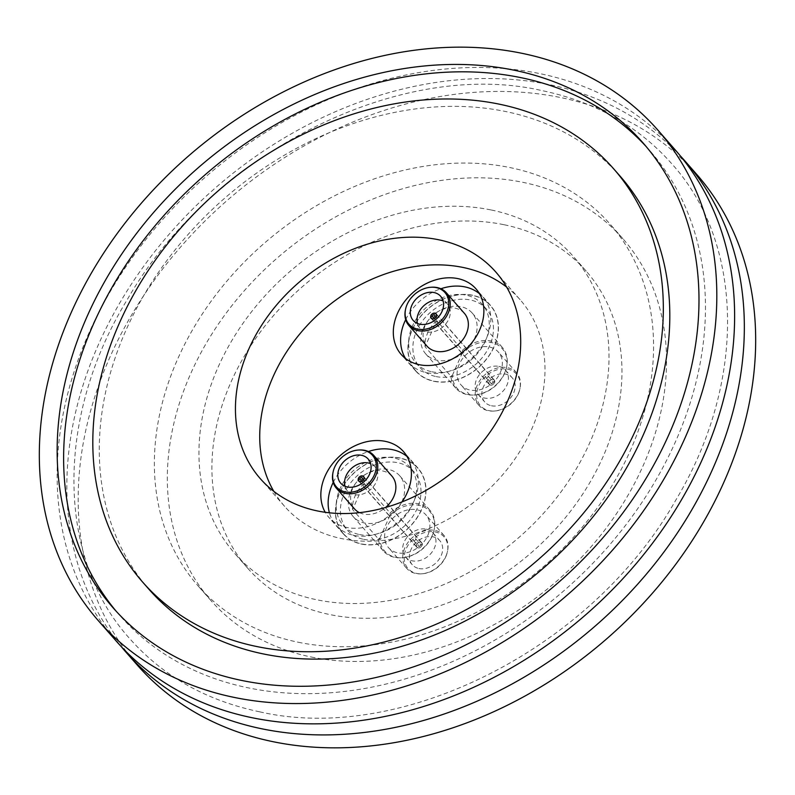 <?xml version="1.0" encoding="UTF-8"?>
<svg xmlns="http://www.w3.org/2000/svg" width="795" height="795" viewBox="0 0 795 795"><rect width="100%" height="100%" fill="white"/><g stroke="black" fill="none" stroke-linecap="round" stroke-linejoin="round"><path stroke-width="0.6" stroke-dasharray="3.98 2.98" d="M675.541 150.255A372.06 289.917 -41.3 0 0 539.308 73.508A372.06 289.917 -41.3 0 0 137.664 250.196A372.06 289.917 -41.3 0 0 116.219 641.058M273.808 491.34A156.655 122.072 -41.3 0 0 284.61 506.365A156.655 122.072 -41.3 0 0 341.969 538.672A156.655 122.072 -41.3 0 0 511.076 464.28A156.655 122.072 -41.3 0 0 520.109 299.705A156.655 122.072 -41.3 0 0 506.614 287.055M503.742 224.657A225.194 175.476 -41.3 0 0 260.641 331.604A225.194 175.476 -41.3 0 0 247.662 568.177A225.194 175.476 -41.3 0 0 330.114 614.624A225.194 175.476 -41.3 0 0 573.215 507.677A225.194 175.476 -41.3 0 0 586.193 271.105A225.194 175.476 -41.3 0 0 503.742 224.657M490.783 209.9A225.194 175.476 -41.3 0 0 247.682 316.837A225.194 175.476 -41.3 0 0 234.714 553.419A225.194 175.476 -41.3 0 0 317.165 599.857A225.194 175.476 -41.3 0 0 560.266 492.92A225.194 175.476 -41.3 0 0 573.245 256.348A225.194 175.476 -41.3 0 0 490.783 209.9M298.294 642.251A274.156 213.617 -41.3 0 0 594.243 512.059A274.156 213.617 -41.3 0 0 610.043 224.061A274.156 213.617 -41.3 0 0 509.665 167.507A274.156 213.617 -41.3 0 0 213.716 297.698A274.156 213.617 -41.3 0 0 197.915 585.706A274.156 213.617 -41.3 0 0 298.294 642.251M311.243 657.008A274.156 213.617 -41.3 0 0 607.191 526.817A274.156 213.617 -41.3 0 0 622.992 238.818A274.156 213.617 -41.3 0 0 522.613 182.274A274.156 213.617 -41.3 0 0 226.664 312.465A274.156 213.617 -41.3 0 0 210.864 600.464A274.156 213.617 -41.3 0 0 311.243 657.008M696.589 174.234A372.06 289.917 -41.3 0 0 560.356 97.497A372.06 289.917 -41.3 0 0 158.712 274.186A372.06 289.917 -41.3 0 0 137.267 665.047M680.301 155.87A372.06 289.917 -41.3 0 0 549.027 84.578A372.06 289.917 -41.3 0 0 150.185 257.54A372.06 289.917 -41.3 0 0 121.168 646.514M116.408 611.504A352.483 274.653 -41.3 0 0 119.608 615.231A352.483 274.653 -41.3 0 0 248.666 687.933A352.483 274.653 -41.3 0 0 629.173 520.536A352.483 274.653 -41.3 0 0 649.485 150.255A352.483 274.653 -41.3 0 0 646.206 146.598M620.05 176.083A313.319 244.135 -41.3 0 0 505.332 111.459A313.319 244.135 -41.3 0 0 167.099 260.253A313.319 244.135 -41.3 0 0 149.043 589.393M402.061 501.874A49.737 38.756 138.7 0 1 346.948 527.482A49.737 38.756 138.7 0 1 328.733 517.227A49.737 38.756 138.7 0 1 325.215 512.288M361.516 544.088A49.737 38.756 -41.3 0 0 415.219 520.467A49.737 38.756 -41.3 0 0 418.081 468.215A49.737 38.756 -41.3 0 0 399.865 457.96A49.737 38.756 -41.3 0 0 346.173 481.581A49.737 38.756 -41.3 0 0 343.311 533.833A49.737 38.756 -41.3 0 0 361.516 544.088M433.991 381.322A49.737 38.756 -41.3 0 0 487.683 357.7A49.737 38.756 -41.3 0 0 490.545 305.449A49.737 38.756 -41.3 0 0 472.339 295.193A49.737 38.756 -41.3 0 0 418.647 318.815A49.737 38.756 -41.3 0 0 415.775 371.066A49.737 38.756 -41.3 0 0 433.991 381.322M420.426 545.241A1.371 1.063 138.7 0 1 418.16 544.784A1.371 1.063 138.7 0 1 420.426 545.241M415.566 539.706A1.371 1.063 138.7 0 1 413.301 539.249A1.371 1.063 138.7 0 1 415.566 539.706M416.709 544.486A3.13 2.445 138.7 0 1 419.064 542.389A3.13 2.445 138.7 0 1 421.648 542.945A3.13 2.445 138.7 0 1 421.877 545.539A3.13 2.445 138.7 0 1 419.522 547.626A3.13 2.445 138.7 0 1 416.938 547.079A3.13 2.445 138.7 0 1 416.709 544.486M367.191 484.572A1.371 1.063 138.7 0 1 364.925 484.115A1.371 1.063 138.7 0 1 367.191 484.572M364.209 483.43A30.935 24.108 -41.3 0 0 355.176 495.812A30.935 24.108 -41.3 0 0 352.592 509.516L378.5 539.04A30.935 24.108 -41.3 0 0 383.349 550.955A30.935 24.108 -41.3 0 0 401.823 557.762A30.935 24.108 -41.3 0 0 432.122 535.76A30.935 24.108 -41.3 0 0 434.209 529.341A30.935 24.108 -41.3 0 0 429.857 510.142A30.935 24.108 -41.3 0 0 390.116 512.944L364.209 483.43L352.592 509.516M350.963 491.012A30.935 24.108 138.7 0 1 374.197 470.372A30.935 24.108 138.7 0 1 399.736 475.817A30.935 24.108 138.7 0 1 402.012 501.446A30.935 24.108 138.7 0 1 378.768 522.077A30.935 24.108 138.7 0 1 353.228 516.631A30.935 24.108 138.7 0 1 350.963 491.012M378.5 539.04L379.901 538.076A30.031 23.403 -41.3 0 0 402.608 557.702A30.031 23.403 -41.3 0 0 432.023 536.347A30.031 23.403 -41.3 0 0 434.05 530.116A30.031 23.403 -41.3 0 0 421.42 505.968A30.031 23.403 -41.3 0 0 390.007 515.379L390.116 512.944M363.633 539.338A44.252 34.483 -41.3 0 0 411.413 518.33A44.252 34.483 -41.3 0 0 413.957 471.833A44.252 34.483 -41.3 0 0 397.758 462.71A44.252 34.483 -41.3 0 0 349.979 483.728A44.252 34.483 -41.3 0 0 347.435 530.215A44.252 34.483 -41.3 0 0 363.633 539.338M359.429 534.548A44.252 34.483 -41.3 0 0 407.199 513.53A44.252 34.483 -41.3 0 0 409.753 467.033A44.252 34.483 -41.3 0 0 393.545 457.91A44.252 34.483 -41.3 0 0 345.775 478.928A44.252 34.483 -41.3 0 0 343.221 525.416A44.252 34.483 -41.3 0 0 359.429 534.548M445.896 556.142A24.874 19.378 -41.3 0 0 447.575 550.985A24.874 19.378 -41.3 0 0 444.077 535.542A24.874 19.378 -41.3 0 0 423.546 531.169A24.874 19.378 -41.3 0 0 404.864 547.755A24.874 19.378 -41.3 0 0 406.692 568.355A24.874 19.378 -41.3 0 0 421.539 573.821A24.874 19.378 -41.3 0 0 445.896 556.142M427.76 535.472A24.874 19.378 -41.3 0 0 425.941 514.882A24.874 19.378 -41.3 0 0 405.41 510.499A24.874 19.378 -41.3 0 0 386.728 527.095A24.874 19.378 -41.3 0 0 388.556 547.685A24.874 19.378 -41.3 0 0 409.087 552.068A24.874 19.378 -41.3 0 0 427.76 535.472M339.823 492.671A49.538 38.607 138.7 0 1 377.029 459.629A49.538 38.607 138.7 0 1 417.932 468.344A49.538 38.607 138.7 0 1 421.569 509.376A49.538 38.607 138.7 0 1 384.363 542.419A49.538 38.607 138.7 0 1 343.46 533.703A49.538 38.607 138.7 0 1 339.823 492.671M333.204 482.416A49.538 38.607 138.7 0 1 368.413 451.52M406.99 456.469A49.538 38.607 138.7 0 1 410.488 459.858A49.538 38.607 138.7 0 1 414.116 500.89A49.538 38.607 138.7 0 1 376.909 533.932A49.538 38.607 138.7 0 1 336.007 525.217A49.538 38.607 138.7 0 1 329.398 512.805M445.796 556.729A23.969 18.673 -41.3 0 0 447.416 551.76A23.969 18.673 -41.3 0 0 432.868 531.607A23.969 18.673 -41.3 0 0 406.255 548.649A23.969 18.673 -41.3 0 0 422.324 573.771A23.969 18.673 -41.3 0 0 445.796 556.729M332.926 472.836A24.874 19.378 138.7 0 1 334.596 467.679A24.874 19.378 138.7 0 1 358.952 450M391.935 476.135A24.874 19.378 -41.3 0 0 382.832 471.008A24.874 19.378 -41.3 0 0 355.991 482.813A24.874 19.378 -41.3 0 0 354.55 508.939M359.439 512.646A24.874 19.378 -41.3 0 0 363.663 514.067A24.874 19.378 -41.3 0 0 385.615 507.458M418.975 568.524A18.285 14.25 -41.3 0 0 438.721 559.839A18.285 14.25 -41.3 0 0 439.774 540.62A18.285 14.25 -41.3 0 0 433.076 536.854A18.285 14.25 -41.3 0 0 413.34 545.539A18.285 14.25 -41.3 0 0 412.277 564.748A18.285 14.25 -41.3 0 0 418.975 568.524M426.349 529.172A18.285 14.25 138.7 0 1 433.036 532.948A18.285 14.25 138.7 0 1 431.983 552.157A18.285 14.25 138.7 0 1 412.247 560.843A18.285 14.25 138.7 0 1 405.549 557.076A18.285 14.25 138.7 0 1 406.603 537.857A18.285 14.25 138.7 0 1 426.349 529.172M420.575 542.13A3.329 2.594 138.7 0 1 421.797 542.816A3.329 2.594 138.7 0 1 421.608 546.314A3.329 2.594 138.7 0 1 418.011 547.894A3.329 2.594 138.7 0 1 416.789 547.208A3.329 2.594 138.7 0 1 416.987 543.71A3.329 2.594 138.7 0 1 420.575 542.13M345 486.232A18.285 14.25 -41.3 0 0 347.455 490.873A18.285 14.25 -41.3 0 0 362.55 494.092A18.285 14.25 -41.3 0 0 376.293 481.889A18.285 14.25 -41.3 0 0 374.952 466.745A18.285 14.25 -41.3 0 0 370.669 463.714M379.901 538.076L390.007 515.379M492.89 382.474A1.371 1.063 138.7 0 1 490.634 382.017A1.371 1.063 138.7 0 1 492.89 382.474M488.041 376.939A1.371 1.063 138.7 0 1 485.775 376.482A1.371 1.063 138.7 0 1 488.041 376.939M489.173 381.719A3.13 2.445 138.7 0 1 491.529 379.622A3.13 2.445 138.7 0 1 494.112 380.179A3.13 2.445 138.7 0 1 494.351 382.773A3.13 2.445 138.7 0 1 491.996 384.859A3.13 2.445 138.7 0 1 489.412 384.313A3.13 2.445 138.7 0 1 489.173 381.719M439.655 321.806A1.371 1.063 138.7 0 1 437.399 321.349A1.371 1.063 138.7 0 1 439.655 321.806M436.684 320.653A30.935 24.108 -41.3 0 0 427.64 333.045A30.935 24.108 -41.3 0 0 425.067 346.749L450.964 376.274A30.935 24.108 -41.3 0 0 455.813 388.189A30.935 24.108 -41.3 0 0 474.287 394.996A30.935 24.108 -41.3 0 0 504.596 372.994A30.935 24.108 -41.3 0 0 506.673 366.575A30.935 24.108 -41.3 0 0 502.321 347.375A30.935 24.108 -41.3 0 0 462.581 350.178L436.684 320.653L425.067 346.749M423.427 328.246A30.935 24.108 138.7 0 1 446.671 307.605A30.935 24.108 138.7 0 1 472.21 313.051A30.935 24.108 138.7 0 1 474.476 338.67A30.935 24.108 138.7 0 1 451.242 359.31A30.935 24.108 138.7 0 1 425.703 353.864A30.935 24.108 138.7 0 1 423.427 328.246M450.964 376.274L452.375 375.31A30.031 23.403 -41.3 0 0 475.072 394.936A30.031 23.403 -41.3 0 0 504.497 373.58A30.031 23.403 -41.3 0 0 506.514 367.35A30.031 23.403 -41.3 0 0 493.894 343.202A30.031 23.403 -41.3 0 0 462.481 352.612L462.581 350.178M436.107 376.572A44.252 34.483 -41.3 0 0 483.877 355.554A44.252 34.483 -41.3 0 0 486.431 309.066A44.252 34.483 -41.3 0 0 470.223 299.944A44.252 34.483 -41.3 0 0 422.453 320.951A44.252 34.483 -41.3 0 0 419.899 367.449A44.252 34.483 -41.3 0 0 436.107 376.572M431.894 371.782A44.252 34.483 -41.3 0 0 479.663 350.764A44.252 34.483 -41.3 0 0 482.217 304.266A44.252 34.483 -41.3 0 0 466.019 295.144A44.252 34.483 -41.3 0 0 418.24 316.162A44.252 34.483 -41.3 0 0 415.686 362.649A44.252 34.483 -41.3 0 0 431.894 371.782M518.37 393.376A24.874 19.378 -41.3 0 0 520.039 388.218A24.874 19.378 -41.3 0 0 516.541 372.776A24.874 19.378 -41.3 0 0 496.01 368.403A24.874 19.378 -41.3 0 0 477.338 384.989A24.874 19.378 -41.3 0 0 479.156 405.589A24.874 19.378 -41.3 0 0 494.013 411.055A24.874 19.378 -41.3 0 0 518.37 393.376M500.234 372.706A24.874 19.378 -41.3 0 0 498.405 352.115A24.874 19.378 -41.3 0 0 477.875 347.733A24.874 19.378 -41.3 0 0 459.202 364.329A24.874 19.378 -41.3 0 0 461.021 384.919A24.874 19.378 -41.3 0 0 481.551 389.292A24.874 19.378 -41.3 0 0 500.234 372.706M412.297 329.905A49.538 38.607 138.7 0 1 449.503 296.863A49.538 38.607 138.7 0 1 490.406 305.578A49.538 38.607 138.7 0 1 494.033 346.61A49.538 38.607 138.7 0 1 456.827 379.652A49.538 38.607 138.7 0 1 415.924 370.937A49.538 38.607 138.7 0 1 412.297 329.905M405.679 319.64A49.538 38.607 138.7 0 1 440.877 288.754M479.455 293.703A49.538 38.607 138.7 0 1 482.953 297.091A49.538 38.607 138.7 0 1 486.59 338.123A49.538 38.607 138.7 0 1 449.384 371.166A49.538 38.607 138.7 0 1 408.481 362.45A49.538 38.607 138.7 0 1 405.569 358.535M518.27 393.962A23.969 18.673 -41.3 0 0 519.88 388.984A23.969 18.673 -41.3 0 0 505.342 368.84A23.969 18.673 -41.3 0 0 478.729 385.883A23.969 18.673 -41.3 0 0 494.798 410.995A23.969 18.673 -41.3 0 0 518.27 393.962M405.39 310.07A24.874 19.378 138.7 0 1 407.07 304.912A24.874 19.378 138.7 0 1 431.427 287.234M464.409 313.369A24.874 19.378 -41.3 0 0 455.306 308.241A24.874 19.378 -41.3 0 0 428.455 320.047A24.874 19.378 -41.3 0 0 427.024 346.173M491.449 405.758A18.285 14.25 -41.3 0 0 511.195 397.073A18.285 14.25 -41.3 0 0 512.248 377.854A18.285 14.25 -41.3 0 0 505.55 374.087A18.285 14.25 -41.3 0 0 485.805 382.773A18.285 14.25 -41.3 0 0 484.751 401.982A18.285 14.25 -41.3 0 0 491.449 405.758M498.813 366.406A18.285 14.25 138.7 0 1 505.511 370.182A18.285 14.25 138.7 0 1 504.457 389.391A18.285 14.25 138.7 0 1 484.712 398.076A18.285 14.25 138.7 0 1 478.014 394.31A18.285 14.25 138.7 0 1 479.067 375.091A18.285 14.25 138.7 0 1 498.813 366.406M493.049 379.364A3.329 2.594 138.7 0 1 494.261 380.05A3.329 2.594 138.7 0 1 494.073 383.548A3.329 2.594 138.7 0 1 490.475 385.128A3.329 2.594 138.7 0 1 489.263 384.442A3.329 2.594 138.7 0 1 489.452 380.944A3.329 2.594 138.7 0 1 493.049 379.364M417.464 323.466A18.285 14.25 -41.3 0 0 419.919 328.106A18.285 14.25 -41.3 0 0 435.024 331.326A18.285 14.25 -41.3 0 0 448.758 319.123A18.285 14.25 -41.3 0 0 447.416 303.978A18.285 14.25 -41.3 0 0 443.133 300.937M452.375 375.31L462.481 352.612M259.667 711.823C206.352 700.604 163.094 676.277 129.913 638.842C56.743 558.329 54.716 418.19 127.319 299.506C211.649 152.64 400.591 58.085 541.812 90.56C595.127 101.78 638.375 126.107 671.566 163.531C744.19 243.508 746.793 382.236 675.621 500.413C591.947 648.551 401.723 744.537 259.667 711.823M520.109 299.705L495.822 272.029M247.662 568.177L234.714 553.419M622.992 238.818L610.043 224.061M649.485 150.255L643.006 142.871M418.081 468.215L403.512 451.61M490.545 305.449L475.976 288.843M415.775 371.066L401.207 354.461M343.311 533.833L328.733 517.227M119.608 615.231L113.129 607.847M210.864 600.464L197.915 585.706M586.193 271.105L573.245 256.348M284.61 506.365L260.323 478.689M413.41 540.381L418.259 545.917M364.13 477.397L421.648 542.945M360.175 479.713L365.024 485.248M362.232 477.904L367.091 483.44M359.42 481.531L416.938 547.079M415.467 538.573L420.326 544.108M429.857 510.142L399.736 475.817M402.608 557.702L401.823 557.762M409.753 467.033L413.957 471.833M444.077 535.542L425.941 514.882M417.932 468.344L410.488 459.858M447.416 551.76L447.575 550.985M433.036 532.948L439.774 540.62M363.703 476.612L421.797 542.816M347.455 490.873L340.717 483.201M383.349 550.955L353.228 516.631M434.05 530.116L434.209 529.341M343.221 525.416L347.435 530.215M406.692 568.355L388.556 547.685M343.46 533.703L336.007 525.217M422.324 573.771L421.539 573.821M405.549 557.076L412.277 564.748M358.694 481.005L416.789 547.208M374.952 466.745L368.214 459.073M485.874 377.615L490.734 383.15M436.604 314.631L494.112 380.179M432.639 316.947L437.498 322.482M434.696 315.138L439.555 320.673M431.894 318.765L489.412 384.313M487.931 375.806L492.791 381.342M502.321 347.375L472.21 313.051M475.072 394.936L474.287 394.996M482.217 304.266L486.431 309.066M516.541 372.776L498.405 352.115M490.406 305.578L482.953 297.091M519.88 388.984L520.039 388.218M505.511 370.182L512.248 377.854M436.177 313.846L494.261 380.05M419.919 328.106L413.191 320.435M455.813 388.189L425.703 353.864M506.514 367.35L506.673 366.575M415.686 362.649L419.899 367.449M479.156 405.589L461.021 384.919M415.924 370.937L408.481 362.45M494.798 410.995L494.013 411.055M478.014 394.31L484.751 401.982M431.168 318.239L489.263 384.442M447.416 303.978L440.678 296.306"/><path stroke-width="1.19" d="M98.411 620.766L116.219 641.058A372.06 289.917 -41.3 0 0 252.452 717.796A372.06 289.917 -41.3 0 0 654.096 541.107A372.06 289.917 -41.3 0 0 675.541 150.255L657.733 129.953A372.06 289.917 -41.3 0 0 521.5 53.215A372.06 289.917 -41.3 0 0 119.856 229.904A372.06 289.917 -41.3 0 0 98.411 620.766A372.06 289.917 -41.3 0 0 234.644 697.503A372.06 289.917 -41.3 0 0 636.288 520.814A372.06 289.917 -41.3 0 0 657.733 129.953M317.682 510.996A156.655 122.072 -41.3 0 0 486.798 436.604A156.655 122.072 -41.3 0 0 495.822 272.029A156.655 122.072 -41.3 0 0 438.462 239.722A156.655 122.072 -41.3 0 0 269.346 314.114A156.655 122.072 -41.3 0 0 260.323 478.689A156.655 122.072 -41.3 0 0 317.682 510.996M506.614 287.055A156.655 122.072 -41.3 0 0 462.75 267.398A156.655 122.072 -41.3 0 0 300.927 332.598A156.655 122.072 -41.3 0 0 273.808 491.34M121.168 646.514A372.06 289.917 -41.3 0 0 125.938 652.129L137.267 665.047A372.06 289.917 -41.3 0 0 273.5 741.785A372.06 289.917 -41.3 0 0 675.144 565.096A372.06 289.917 -41.3 0 0 696.589 174.234L685.25 161.325A372.06 289.917 -41.3 0 0 680.301 155.87M125.938 652.129A372.06 289.917 -41.3 0 0 262.171 728.866A372.06 289.917 -41.3 0 0 663.815 552.177A372.06 289.917 -41.3 0 0 685.25 161.325M242.197 680.55A352.483 274.653 -41.3 0 0 622.694 513.163A352.483 274.653 -41.3 0 0 643.006 142.871A352.483 274.653 -41.3 0 0 513.948 70.169A352.483 274.653 -41.3 0 0 133.441 237.556A352.483 274.653 -41.3 0 0 113.129 607.847A352.483 274.653 -41.3 0 0 242.197 680.55M646.206 146.598A352.483 274.653 -41.3 0 0 520.427 77.552A352.483 274.653 -41.3 0 0 141.788 242.455A352.483 274.653 -41.3 0 0 116.408 611.504M142.573 582.019L149.043 589.393A313.319 244.135 -41.3 0 0 263.761 654.017A313.319 244.135 -41.3 0 0 601.994 505.232A313.319 244.135 -41.3 0 0 620.05 176.083L613.571 168.699A313.319 244.135 -41.3 0 0 498.853 104.075A313.319 244.135 -41.3 0 0 160.63 252.87A313.319 244.135 -41.3 0 0 142.573 582.019A313.319 244.135 -41.3 0 0 257.292 646.643A313.319 244.135 -41.3 0 0 595.515 497.849A313.319 244.135 -41.3 0 0 613.571 168.699M325.215 512.288A49.737 38.756 138.7 0 1 333.999 461.965A49.737 38.756 138.7 0 1 385.297 441.354A49.737 38.756 138.7 0 1 403.512 451.61A49.737 38.756 138.7 0 1 402.061 501.874M457.761 278.588A49.737 38.756 138.7 0 1 475.976 288.843A49.737 38.756 138.7 0 1 473.114 341.095A49.737 38.756 138.7 0 1 419.422 364.716A49.737 38.756 138.7 0 1 401.207 354.461A49.737 38.756 138.7 0 1 404.069 302.209A49.737 38.756 138.7 0 1 457.761 278.588M358.615 478.282A3.13 2.445 138.7 0 1 360.97 476.195A3.13 2.445 138.7 0 1 363.553 476.742A3.13 2.445 138.7 0 1 363.782 479.335A3.13 2.445 138.7 0 1 361.437 481.432A3.13 2.445 138.7 0 1 358.843 480.876A3.13 2.445 138.7 0 1 358.615 478.282M362.331 479.037A1.371 1.063 138.7 0 1 360.065 478.58A1.371 1.063 138.7 0 1 362.331 479.037M329.398 512.805A49.538 38.607 138.7 0 1 332.38 484.185A49.538 38.607 138.7 0 1 333.204 482.416M368.413 451.52A49.538 38.607 138.7 0 1 406.99 456.469M358.167 450.05L358.952 450A24.874 19.378 138.7 0 1 364.696 450.338A24.874 19.378 138.7 0 1 373.809 455.465A24.874 19.378 138.7 0 1 375.628 476.066A24.874 19.378 138.7 0 1 345.527 493.407A24.874 19.378 138.7 0 1 336.424 488.279A24.874 19.378 138.7 0 1 332.926 472.836L333.085 472.071A23.969 18.673 138.7 0 1 334.695 467.092A23.969 18.673 138.7 0 1 358.167 450.05A23.969 18.673 138.7 0 1 374.236 475.172A23.969 18.673 138.7 0 1 347.624 492.214A23.969 18.673 138.7 0 1 333.085 472.071M336.424 488.279L354.55 508.939A24.874 19.378 -41.3 0 0 359.439 512.646M362.48 475.927A3.329 2.594 138.7 0 1 363.703 476.612A3.329 2.594 138.7 0 1 363.514 480.11A3.329 2.594 138.7 0 1 359.916 481.691A3.329 2.594 138.7 0 1 358.694 481.005A3.329 2.594 138.7 0 1 358.893 477.507A3.329 2.594 138.7 0 1 362.48 475.927M369.556 474.217A18.285 14.25 138.7 0 1 355.822 486.421A18.285 14.25 138.7 0 1 340.717 483.201A18.285 14.25 138.7 0 1 339.376 468.056A18.285 14.25 138.7 0 1 353.109 455.853A18.285 14.25 138.7 0 1 368.214 459.073A18.285 14.25 138.7 0 1 369.556 474.217M370.669 463.714A18.285 14.25 -41.3 0 0 346.113 475.728A18.285 14.25 -41.3 0 0 345 486.232M385.615 507.458A24.874 19.378 -41.3 0 0 391.935 476.135L373.809 455.465M431.089 315.516A3.13 2.445 138.7 0 1 433.434 313.429A3.13 2.445 138.7 0 1 436.028 313.975A3.13 2.445 138.7 0 1 436.256 316.569A3.13 2.445 138.7 0 1 433.901 318.656A3.13 2.445 138.7 0 1 431.317 318.109A3.13 2.445 138.7 0 1 431.089 315.516M434.795 316.271A1.371 1.063 138.7 0 1 432.54 315.814A1.371 1.063 138.7 0 1 434.795 316.271M405.569 358.535A49.538 38.607 138.7 0 1 404.844 321.418A49.538 38.607 138.7 0 1 405.679 319.64M440.877 288.754A49.538 38.607 138.7 0 1 479.455 293.703M430.632 287.283L431.427 287.234A24.874 19.378 138.7 0 1 437.171 287.571A24.874 19.378 138.7 0 1 446.273 292.699A24.874 19.378 138.7 0 1 448.102 313.3A24.874 19.378 138.7 0 1 417.991 330.641A24.874 19.378 138.7 0 1 408.888 325.513A24.874 19.378 138.7 0 1 405.39 310.07L405.549 309.295A23.969 18.673 138.7 0 1 407.169 304.326A23.969 18.673 138.7 0 1 430.632 287.283A23.969 18.673 138.7 0 1 446.701 312.405A23.969 18.673 138.7 0 1 420.088 329.448A23.969 18.673 138.7 0 1 405.549 309.295M408.888 325.513L427.024 346.173A24.874 19.378 -41.3 0 0 436.127 351.301A24.874 19.378 -41.3 0 0 462.978 339.495A24.874 19.378 -41.3 0 0 464.409 313.369L446.273 292.699M434.954 313.16A3.329 2.594 138.7 0 1 436.177 313.846A3.329 2.594 138.7 0 1 435.978 317.344A3.329 2.594 138.7 0 1 432.391 318.924A3.329 2.594 138.7 0 1 431.168 318.239A3.329 2.594 138.7 0 1 431.357 314.741A3.329 2.594 138.7 0 1 434.954 313.16M442.02 311.451A18.285 14.25 138.7 0 1 428.286 323.644A18.285 14.25 138.7 0 1 413.191 320.435A18.285 14.25 138.7 0 1 411.85 305.28A18.285 14.25 138.7 0 1 425.583 293.087A18.285 14.25 138.7 0 1 440.678 296.306A18.285 14.25 138.7 0 1 442.02 311.451M443.133 300.937A18.285 14.25 -41.3 0 0 418.577 312.962A18.285 14.25 -41.3 0 0 417.464 323.466M363.553 476.742L364.13 477.397M358.843 480.876L359.42 481.531M436.028 313.975L436.604 314.631M431.317 318.109L431.894 318.765"/></g></svg>

